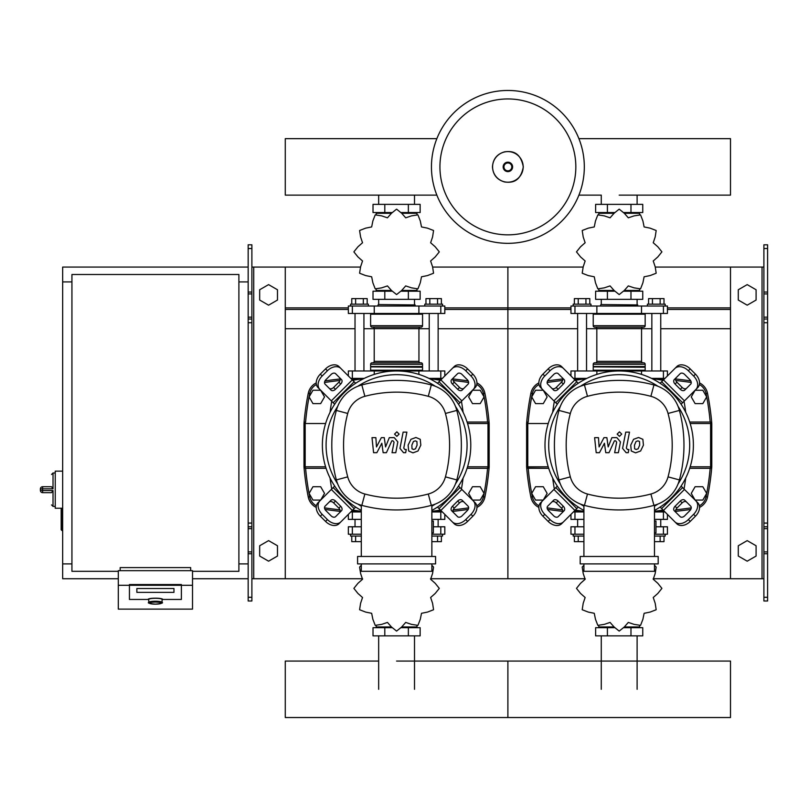<?xml version="1.0" encoding="UTF-8"?>
<svg xmlns="http://www.w3.org/2000/svg" width="808" height="808" viewBox="0 0 808 808"><rect width="100%" height="100%" fill="white"/><g stroke="black" fill="none" stroke-linecap="round" stroke-linejoin="round"><path stroke-width="1.21" d="M767.6 600.99L767.6 322.725L763.893 322.725L763.893 600.99L767.6 600.99M767.6 248.521L763.893 248.521L763.893 244.814L767.6 244.814L767.6 322.725M763.893 578.73L730.503 578.73L730.503 267.074L763.893 267.074M763.893 248.521L763.893 322.725M767.6 319.019L763.893 319.019M767.6 526.786L763.893 526.786M738.29 556.045L738.29 545.764L747.198 540.623L756.096 545.764L756.096 556.045L747.198 561.186L738.29 556.045M738.29 289.759L738.29 300.041L747.198 305.182L756.096 300.041L756.096 289.759L747.198 284.618L738.29 289.759M248.167 600.99L248.167 248.521L251.884 248.521L251.884 600.99L248.167 600.99M251.884 248.521L251.884 244.814L248.167 244.814L248.167 248.521M251.884 578.73L285.274 578.73L285.274 267.074L360.287 267.074M253.732 578.73L253.732 267.074L251.884 267.074M253.732 267.074L285.274 267.074M248.167 319.019L251.884 319.019M248.167 526.786L251.884 526.786M277.477 556.045L277.477 545.764L268.579 540.623L259.671 545.764L259.671 556.045L268.579 561.186L277.477 556.045M277.477 289.759L277.477 300.041L268.579 305.182L259.671 300.041L259.671 289.759L268.579 284.618L277.477 289.759M702.819 403.606L706.677 396.93L702.819 390.254L695.102 390.254L691.254 396.93L695.102 403.606L702.819 403.606M480.204 403.606L484.063 396.93L480.204 390.254L472.498 390.254L468.64 396.93L472.498 403.606L480.204 403.606M543.279 403.606L547.137 396.93L543.279 390.254L535.563 390.254L531.715 396.93L535.563 403.606L543.279 403.606M320.665 403.606L324.523 396.93L320.665 390.254L312.959 390.254L309.1 396.93L312.959 403.606L320.665 403.606M702.819 500.071L706.677 493.395L702.819 486.719L695.102 486.719L691.254 493.395L695.102 500.071L702.819 500.071M480.204 500.071L484.063 493.395L480.204 486.719L472.498 486.719L468.64 493.395L472.498 500.071L480.204 500.071M543.279 500.071L547.137 493.395L543.279 486.719L535.563 486.719L531.715 493.395L535.563 500.071L543.279 500.071M320.665 500.071L324.523 493.395L320.665 486.719L312.959 486.719L309.1 493.395L312.959 500.071L320.665 500.071M118.311 571.317L71.932 571.317L71.932 274.498L238.895 274.498L238.895 571.317L192.516 571.317M238.895 281.911L248.167 281.911M238.895 563.893L248.167 563.893M62.66 508.242L61.176 508.979L61.176 529.755L61.923 530.503L61.923 508.242L55.237 508.242L55.237 471.135L62.66 471.135M71.932 563.893L62.66 563.893L62.66 281.911L71.932 281.911M148.743 602.384L148.743 599.455A6.676 1.161 0 0 1 155.419 598.294A6.676 1.161 0 0 1 162.095 599.455L162.095 602.384A6.676 1.161 180 0 0 155.419 601.223A6.676 1.161 180 0 0 148.743 602.384C147.319 603 149.551 603.586 155.419 604.152A5.939 1.03 0 0 1 149.48 603.111A5.939 1.03 0 0 1 155.419 602.081A5.939 1.03 0 0 1 161.358 603.111A5.939 1.03 0 0 1 155.419 604.142C161.287 603.586 163.509 603 162.095 602.384M173.962 588.507L136.865 588.507L136.865 592.365L173.962 592.365L173.962 588.507L173.962 592.365L136.865 592.365L136.865 588.507L173.962 588.507M147.995 599.455A7.423 1.293 0 0 1 155.419 598.173A7.423 1.293 0 0 1 162.832 599.455L181.386 599.455L181.386 585.285L129.442 585.285L129.442 599.455L147.995 599.455L129.442 599.455L129.442 584.548L181.386 584.548L181.386 599.455L162.832 599.455A7.423 1.293 180 0 0 155.419 598.173A7.423 1.293 180 0 0 147.995 599.455M192.516 585.285L181.386 585.285L181.386 584.548L129.442 584.548L129.442 585.285L118.311 585.285L118.311 609.121L192.516 609.121L192.516 570.67L118.311 570.67L118.311 585.285M190.668 570.67L190.668 567.6L120.17 567.6L120.17 570.67M42.622 486.719A2.222 2.222 0 0 0 40.4 488.941L42.622 488.83L42.622 486.719L51.53 486.719L53.015 488.83L53.015 472.993L51.53 474.478M40.4 488.941L40.4 490.426A2.222 2.222 0 0 0 42.622 492.658L51.53 492.658L53.015 490.547L42.622 490.547L42.622 488.83L53.015 488.83M51.53 492.658L42.622 492.658L42.622 490.547L40.4 490.426M584.315 166.903A76.427 76.427 0 0 1 507.889 243.329A76.427 76.427 0 0 1 431.452 166.903A76.427 76.427 0 0 1 507.889 90.466A76.427 76.427 0 0 1 584.315 166.903A76.427 76.427 0 0 0 507.889 90.466A76.427 76.427 0 0 0 431.452 166.903M507.889 98.95A67.943 67.943 0 0 1 575.831 166.903A67.943 67.943 0 0 1 507.889 234.845A67.943 67.943 0 0 1 439.936 166.903A67.943 67.943 0 0 1 507.889 98.95M62.66 563.893L62.66 578.73L118.311 578.73M192.516 578.73L248.167 578.73M62.66 281.911L62.66 267.074L248.167 267.074M570.963 375.942L570.963 370.963L667.428 370.963L667.428 375.942M586.85 378.376L573.397 378.376M664.984 378.376L651.541 378.376M348.349 375.942L348.349 370.963L444.814 370.963L444.814 375.942M364.236 378.376L350.783 378.376M442.38 378.376L428.927 378.376M619.191 195.132L730.503 195.132L730.503 138.663L578.912 138.663M436.865 138.663L285.274 138.663L285.274 195.132L436.865 195.132M582.8 379.124L577.639 379.124L577.639 378.376M577.639 370.963L577.639 313.454M586.537 370.963L586.537 313.454M577.639 379.124L578.326 379.81M573.185 306.03L573.185 304.182L590.991 304.182L590.991 306.03M574.377 304.182L574.377 298.617L589.8 298.617L589.8 304.182M585.941 298.617L585.941 304.182M578.235 298.617L578.235 304.182M660.065 379.81L660.742 378.376M660.742 370.963L660.742 313.454M651.844 370.963L651.844 313.454M660.742 379.124L655.581 379.124M665.196 306.03L665.196 304.182L647.39 304.182L647.39 306.03M664.004 304.182L664.004 298.617L652.44 298.617L652.44 304.182M652.44 298.617L648.582 298.617L648.582 304.182M660.146 298.617L660.146 304.182M653.238 260.984L657.813 256.944L661.863 251.934A42.662 42.662 0 0 0 661.863 251.793L657.813 246.773L653.238 242.743L655.187 236.956L656.177 230.593A42.662 42.662 0 0 0 656.106 230.472L650.097 228.149L644.117 226.937L642.905 220.958L640.582 214.948A42.662 42.662 0 0 0 640.461 214.877L634.098 215.867L628.311 217.817L624.281 213.241L619.261 209.191A42.662 42.662 0 0 0 619.12 209.191L614.11 213.241L610.07 217.817L604.283 215.867L597.92 214.877A42.662 42.662 0 0 0 597.799 214.948L595.476 220.958L594.264 226.937L588.285 228.149L582.275 230.472A42.662 42.662 0 0 0 582.204 230.593L583.204 236.956L585.144 242.743L580.568 246.773L576.528 251.793A42.662 42.662 0 0 0 576.528 251.934L580.568 256.944L585.144 260.984L583.204 266.771L582.204 273.134A42.662 42.662 0 0 0 582.275 273.256L588.285 275.579L594.264 276.791L595.476 282.77L597.799 288.779A42.662 42.662 0 0 0 597.92 288.85L604.283 287.85L610.07 285.911L614.11 290.486L619.12 294.526A42.662 42.662 0 0 0 619.261 294.526L624.281 290.486L628.311 285.911L634.098 287.85L640.461 288.85A42.662 42.662 0 0 0 640.582 288.779L642.905 282.77L644.117 276.791L650.097 275.579L656.106 273.256A42.662 42.662 0 0 0 656.177 273.134L655.187 266.771L653.238 260.984M637.108 213.282L637.108 212.534L637.108 213.282M601.273 213.282L601.273 212.534L601.273 213.282M630.977 204.374L630.977 212.534L642.754 212.534L642.754 204.374L595.627 204.374L595.627 212.534L614.322 212.534M630.977 212.534L624.069 212.534M607.414 204.374L607.414 212.534M601.011 304.545L637.744 304.919L601.011 304.545M637.108 290.446L637.108 291.193L637.108 290.446M601.273 290.446L601.273 291.193L601.273 290.446M630.977 299.354L630.977 291.193L642.754 291.193L642.754 299.354L595.627 299.354L595.627 291.193L614.322 291.193M630.977 291.193L624.059 291.193M607.414 299.354L607.414 291.193M641.512 313.454L667.428 313.454L667.428 306.03L570.963 306.03L570.963 313.454L641.512 313.454L641.512 306.03M624.281 290.446L639.603 290.446L639.603 289.244M614.1 290.446L598.789 290.446L598.789 289.244M598.789 214.484L598.789 213.282L614.1 213.282M624.281 213.282L639.603 213.282L639.603 214.484M593.961 313.454L593.224 314.191L645.168 314.191L645.168 325.695A1.485 1.485 0 0 1 643.683 327.179L643.047 327.179A1.485 1.485 0 0 0 641.562 328.664L596.819 328.664A1.485 1.485 0 0 0 595.334 327.179L643.683 327.179M645.168 325.695L593.224 325.695A1.485 1.485 0 0 0 594.708 327.179L619.191 327.179M595.334 362.802A1.485 1.485 0 0 0 596.819 361.317L641.562 361.317L641.562 328.664M643.047 362.802A1.485 1.485 0 0 1 641.562 361.317M594.708 362.802A1.485 1.485 0 0 0 593.224 364.287L645.168 364.287A1.485 1.485 0 0 0 643.683 362.802L594.708 362.802M593.587 366.882L645.168 367.246L593.224 366.509L645.168 366.509L645.168 364.287M593.961 370.963L593.224 370.216L645.168 370.216L645.168 367.246M360.186 379.124L355.025 379.124L355.025 378.376M355.025 370.963L355.025 313.454M363.933 370.963L363.933 313.454M355.025 379.124L355.712 379.81M350.571 306.03L350.571 304.182L368.377 304.182L368.377 306.03M351.763 304.182L351.763 298.617L367.185 298.617L367.185 304.182M363.337 298.617L363.337 304.182M355.621 298.617L355.621 304.182M437.451 379.81L438.138 378.376M438.138 370.963L438.138 313.454M429.23 370.963L429.23 313.454M438.138 379.124L432.967 379.124M442.582 306.03L442.582 304.182L424.776 304.182L424.776 306.03M441.39 304.182L441.39 298.617L429.826 298.617L429.826 304.182M429.826 298.617L425.968 298.617L425.968 304.182M437.542 298.617L437.542 304.182M430.624 260.984L435.199 256.944L439.249 251.934A42.662 42.662 0 0 0 439.249 251.793L435.199 246.773L430.624 242.743L432.573 236.956L433.563 230.593A42.662 42.662 0 0 0 433.492 230.472L427.483 228.149L421.503 226.937L420.291 220.958L417.968 214.948A42.662 42.662 0 0 0 417.857 214.877L411.484 215.867L405.707 217.817L401.667 213.241L396.647 209.191A42.662 42.662 0 0 0 396.516 209.191L391.496 213.241L387.456 217.817L381.669 215.867L375.306 214.877A42.662 42.662 0 0 0 375.185 214.948L372.862 220.958L371.66 226.937L365.671 228.149L359.661 230.472A42.662 42.662 0 0 0 359.59 230.593L360.59 236.956L362.529 242.743L357.954 246.773L353.914 251.793A42.662 42.662 0 0 0 353.914 251.934L357.954 256.944L362.529 260.984L360.59 266.771L359.59 273.134A42.662 42.662 0 0 0 359.661 273.256L365.671 275.579L371.66 276.791L372.862 282.77L375.185 288.779A42.662 42.662 0 0 0 375.306 288.85L381.669 287.85L387.456 285.911L391.496 290.486L396.516 294.526A42.662 42.662 0 0 0 396.647 294.526L401.667 290.486L405.707 285.911L411.484 287.85L417.857 288.85A42.662 42.662 0 0 0 417.968 288.779L420.291 282.77L421.503 276.791L427.483 275.579L433.492 273.256A42.662 42.662 0 0 0 433.563 273.134L432.573 266.771L430.624 260.984M414.504 213.282L414.504 212.534L414.504 213.282M378.659 213.282L378.659 212.534L378.659 213.282M408.363 204.374L408.363 212.534L420.14 212.534L420.14 204.374L373.013 204.374L373.013 212.534L391.708 212.534M408.363 212.534L401.455 212.534M384.8 204.374L384.8 212.534M378.397 304.545L415.13 304.919L378.397 304.545M414.504 290.446L414.504 291.193L414.504 290.446M378.659 290.446L378.659 291.193L378.659 290.446M408.363 299.354L408.363 291.193L420.14 291.193L420.14 299.354L373.013 299.354L373.013 291.193L391.708 291.193M408.363 291.193L401.455 291.193M384.8 299.354L384.8 291.193M418.897 313.454L444.814 313.454L444.814 306.03L348.349 306.03L348.349 313.454L418.897 313.454L418.897 306.03M401.677 290.446L416.989 290.446L416.989 289.244M391.486 290.446L376.174 290.446L376.174 289.244M376.174 214.484L376.174 213.282L391.486 213.282M401.677 213.282L416.989 213.282L416.989 214.484M371.347 313.454L370.609 314.191L422.554 314.191L422.554 325.695A1.485 1.485 0 0 1 421.069 327.179L420.433 327.179A1.485 1.485 0 0 0 418.948 328.664L374.205 328.664A1.485 1.485 0 0 0 372.72 327.179L421.069 327.179M422.554 325.695L370.609 325.695A1.485 1.485 0 0 0 372.094 327.179L396.576 327.179M372.72 362.802A1.485 1.485 0 0 0 374.205 361.317L418.948 361.317L418.948 328.664M420.433 362.802A1.485 1.485 0 0 1 418.948 361.317M372.094 362.802A1.485 1.485 0 0 0 370.609 364.287L422.554 364.287A1.485 1.485 0 0 0 421.069 362.802L372.094 362.802M370.983 366.882L422.554 367.246L370.609 366.509L422.554 366.509L422.554 364.287M371.347 370.963L370.609 370.216L422.554 370.216L422.554 367.246M578.326 510.525L577.639 511.201L582.8 511.201M577.639 511.201L577.639 511.949M577.639 519.372L577.639 526.786M573.185 534.209L573.185 536.068L583.911 536.068M578.235 536.068L578.235 541.633L574.377 541.633L574.377 536.068M578.235 541.633L583.911 541.633M660.065 510.525L660.742 511.949M660.742 519.372L660.742 526.786M660.742 511.201L655.581 511.201M665.196 534.209L665.196 536.068L654.48 536.068M660.146 536.068L660.146 541.633L664.004 541.633L664.004 536.068M660.146 541.633L654.48 541.633M583.911 565.277L582.275 566.984A42.662 42.662 0 0 0 582.204 567.105L583.204 573.468L585.144 579.255L580.568 583.295L576.528 588.315A42.662 42.662 0 0 0 576.528 588.446L580.568 593.466L585.144 597.506L583.204 603.283L582.204 609.656A42.662 42.662 0 0 0 582.275 609.767L588.285 612.09L594.264 613.302L595.476 619.281L597.799 625.291A42.662 42.662 0 0 0 597.92 625.362L604.283 624.372L610.07 622.423L614.11 626.998L619.12 631.048A42.662 42.662 0 0 0 619.261 631.048L624.281 626.998L628.311 622.423L634.098 624.372L640.461 625.362A42.662 42.662 0 0 0 640.582 625.291L642.905 619.281L644.117 613.302L650.097 612.09L656.106 609.767A42.662 42.662 0 0 0 656.177 609.656L655.187 603.283L653.238 597.506L657.813 593.466L661.863 588.446A42.662 42.662 0 0 0 661.863 588.315L657.813 583.295L653.238 579.255L655.187 573.468L656.177 567.105A42.662 42.662 0 0 0 656.106 566.984L654.48 565.277M601.273 626.968L601.273 627.705L601.273 626.968M637.108 626.968L637.108 627.705L637.108 626.968M607.414 635.866L607.414 627.705L595.627 627.705L595.627 635.866L642.754 635.866L642.754 627.705L624.059 627.705M607.414 627.705L614.322 627.705M630.977 635.866L630.977 627.705M583.911 526.786L570.963 526.786L570.963 534.209L583.911 534.209M654.48 534.209L667.428 534.209L667.428 526.786L655.965 526.786M639.603 625.756L639.603 626.968L624.281 626.968M614.1 626.968L598.789 626.968L598.789 625.756M355.712 510.525L355.025 511.201L360.186 511.201M355.025 511.201L355.025 511.949M355.025 519.372L355.025 526.786M350.571 534.209L350.571 536.068L361.297 536.068M355.621 536.068L355.621 541.633L351.763 541.633L351.763 536.068M355.621 541.633L361.297 541.633M437.451 510.525L438.138 511.949M438.138 519.372L438.138 526.786M438.138 511.201L432.967 511.201M442.582 534.209L442.582 536.068L431.866 536.068M437.542 536.068L437.542 541.633L441.39 541.633L441.39 536.068M437.542 541.633L431.866 541.633M361.297 565.277L359.661 566.984A42.662 42.662 0 0 0 359.59 567.105L360.59 573.468L362.529 579.255L357.954 583.295L353.914 588.315A42.662 42.662 0 0 0 353.914 588.446L357.954 593.466L362.529 597.506L360.59 603.283L359.59 609.656A42.662 42.662 0 0 0 359.661 609.767L365.671 612.09L371.66 613.302L372.862 619.281L375.185 625.291A42.662 42.662 0 0 0 375.306 625.362L381.669 624.372L387.456 622.423L391.496 626.998L396.516 631.048A42.662 42.662 0 0 0 396.647 631.048L401.667 626.998L405.707 622.423L411.484 624.372L417.857 625.362A42.662 42.662 0 0 0 417.968 625.291L420.291 619.281L421.503 613.302L427.483 612.09L433.492 609.767A42.662 42.662 0 0 0 433.563 609.656L432.573 603.283L430.624 597.506L435.199 593.466L439.249 588.446A42.662 42.662 0 0 0 439.249 588.315L435.199 583.295L430.624 579.255L432.573 573.468L433.563 567.105A42.662 42.662 0 0 0 433.492 566.984L431.866 565.277M378.659 626.968L378.659 627.705L378.659 626.968M414.504 626.968L414.504 627.705L414.504 626.968M384.8 635.866L384.8 627.705L373.013 627.705L373.013 635.866L420.14 635.866L420.14 627.705L401.455 627.705M384.8 627.705L391.708 627.705M408.363 635.866L408.363 627.705M361.297 526.786L348.349 526.786L348.349 534.209L361.297 534.209M431.866 534.209L444.814 534.209L444.814 526.786L433.351 526.786M416.989 625.756L416.989 626.968L401.677 626.968M391.486 626.968L376.174 626.968L376.174 625.756M654.48 519.372L667.428 519.372L667.428 514.383M570.963 514.383L570.963 519.372L583.911 519.372M583.911 511.949L573.397 511.949M664.984 511.949L654.48 511.949M431.866 519.372L444.814 519.372L444.814 514.383M348.349 514.383L348.349 519.372L361.297 519.372M361.297 511.949L350.783 511.949M442.38 511.949L431.866 511.949M396.576 661.065L730.503 661.065L730.503 717.534L507.889 717.534L507.889 661.065L507.889 717.534L285.274 717.534L285.274 661.065L378.659 661.065M639.532 441.511L637.896 440.855L636.037 441.511L634.472 445.147L634.623 448.814L636.219 449.48L638.108 448.814L639.683 445.147L639.532 441.511M633.553 439.32L630.725 445.147L631.28 451.005L635.563 452.854L640.592 451.005L643.431 445.147L642.865 439.32L638.552 437.481L633.553 439.32M625.735 432.139L622.584 448.379L626.129 452.682L628.26 452.682L628.876 449.5L627.442 449.5L626.372 448.147L629.482 432.139L625.735 432.139M619.443 436.37L621.716 434.098L619.443 431.826L617.171 434.098L619.443 436.37M599.475 452.682L604.445 443.249L605.758 452.682L609.03 452.682L614.423 440.825L615.595 440.825L616.666 442.168L614.646 452.692L618.393 452.692L620.453 441.925L616.888 437.643L611.919 437.653L608.172 446.935L606.889 437.653L603.96 437.653L599.102 446.935L598.476 437.653L594.617 437.653L596.193 452.682L599.475 452.682M416.918 441.511L415.282 440.855L413.423 441.511L411.858 445.147L412.009 448.814L413.615 449.48L415.494 448.814L417.069 445.147L416.918 441.511M410.939 439.32L408.111 445.147L408.676 451.005L412.959 452.854L417.989 451.005L420.827 445.147L420.251 439.32L415.938 437.481L410.939 439.32M403.121 432.139L399.97 448.379L403.515 452.682L405.656 452.682L406.272 449.5L404.828 449.5L403.768 448.147L406.879 432.139L403.121 432.139M396.839 436.37L399.112 434.098L396.839 431.826L394.556 434.098L396.839 436.37M376.861 452.682L381.831 443.249L383.144 452.682L386.416 452.682L391.819 440.825L392.981 440.825L394.051 442.168L392.031 452.692L395.779 452.692L397.839 441.925L394.274 437.643L389.305 437.653L385.557 446.935L384.275 437.653L381.346 437.653L376.488 446.935L375.871 437.653L372.003 437.653L373.579 452.682L376.861 452.682M619.191 370.963A74.205 74.205 0 0 1 654.48 510.444A74.205 74.205 0 0 0 619.191 370.963A74.205 74.205 0 0 0 583.911 510.444A74.205 74.205 0 0 1 619.191 370.963M686.638 502.111A3.707 2.626 -45 0 0 682.154 502.879L676.912 508.131A3.707 2.626 -45 0 0 676.145 512.605M675.054 506.273L680.306 501.031A3.707 2.626 135 0 1 684.78 500.263L690.658 506.141A3.707 2.626 135 0 1 689.891 510.616L684.649 515.868A3.707 2.626 135 0 1 680.164 516.635L674.286 510.757A3.707 2.626 135 0 1 675.054 506.273L676.912 508.131M676.145 377.72A3.707 2.626 -135 0 0 676.912 382.204L682.154 387.446A3.707 2.626 -135 0 0 686.638 388.214M680.306 389.305L675.054 384.053A3.707 2.626 45 0 1 674.286 379.578L680.164 373.69A3.707 2.626 45 0 1 684.649 374.457L689.891 379.709A3.707 2.626 45 0 1 690.658 384.184L684.78 390.072A3.707 2.626 45 0 1 680.306 389.305L682.154 387.446M551.753 388.214A3.707 2.626 135 0 0 556.227 387.446L561.479 382.204A3.707 2.626 135 0 0 562.247 377.72M563.327 384.053L558.086 389.305A3.707 2.626 -45 0 1 553.601 390.072L547.723 384.184A3.707 2.626 -45 0 1 548.491 379.709L553.732 374.457A3.707 2.626 -45 0 1 558.217 373.69L564.095 379.578A3.707 2.626 -45 0 1 563.327 384.053L561.479 382.204M695.91 500.899A11.13 7.868 135 0 1 693.607 514.332L695.456 516.191A11.13 7.868 -45 0 0 697.769 502.748L681.094 486.083M660.106 507.071L676.781 523.736A11.13 7.868 -45 0 0 690.214 521.433L688.355 519.574A11.13 7.868 135 0 1 674.922 521.887M695.456 516.191L690.214 521.433M693.607 514.332L688.355 519.574M674.922 368.448A11.13 7.868 45 0 1 688.355 370.751L690.214 368.892A11.13 7.868 -135 0 0 676.781 366.59L660.106 383.265M681.094 404.252L697.769 387.577A11.13 7.868 -135 0 0 695.456 374.144L693.607 376.003A11.13 7.868 45 0 1 695.91 389.436M690.214 368.892L695.456 374.144M688.355 370.751L693.607 376.003M542.471 389.436A11.13 7.868 -45 0 1 544.774 376.003L542.925 374.144A11.13 7.868 135 0 0 540.623 387.577L557.288 404.252M578.275 383.265L561.611 366.59A11.13 7.868 135 0 0 548.167 368.892L550.026 370.751A11.13 7.868 -45 0 1 563.459 368.448M542.925 374.144L548.167 368.892M544.774 376.003L550.026 370.751M562.247 512.605A3.707 2.626 45 0 0 561.479 508.131L556.227 502.879A3.707 2.626 45 0 0 551.753 502.111M558.086 501.031L563.327 506.273A3.707 2.626 -135 0 1 564.095 510.757L558.217 516.635A3.707 2.626 -135 0 1 553.732 515.868L548.491 510.616A3.707 2.626 -135 0 1 547.723 506.141L553.601 500.263A3.707 2.626 -135 0 1 558.086 501.031L556.227 502.879M557.288 486.083L540.623 502.748A11.13 7.868 45 0 0 542.925 516.191L544.774 514.332A11.13 7.868 -135 0 1 542.471 500.899M563.459 521.887A11.13 7.868 -135 0 1 550.026 519.574L548.167 521.433A11.13 7.868 45 0 0 561.611 523.736L578.275 507.071M548.167 521.433L542.925 516.191M550.026 519.574L544.774 514.332M583.911 506.192A70.498 70.498 0 0 1 580.447 504.051M560.308 483.911A70.498 70.498 0 0 1 560.308 406.414M580.447 386.274A70.498 70.498 0 0 1 657.944 386.274M654.48 521.019L655.965 521.019L655.965 532.886L654.48 532.886M658.187 563.893L658.187 556.47L580.195 556.47L580.195 563.893L658.187 563.893M654.48 556.47L654.48 505.232M583.911 563.893L583.911 571.317L654.48 571.317L654.48 563.893M583.911 505.232L583.911 556.47M678.084 406.414A70.498 70.498 0 0 1 678.084 483.911M657.944 504.051A70.498 70.498 0 0 1 654.48 506.192M653.935 505.384A35.986 35.986 0 0 0 679.407 479.912A134.512 134.512 0 0 0 679.407 410.424A35.986 35.986 0 0 0 653.935 384.951A134.512 134.512 0 0 0 584.447 384.951A35.986 35.986 0 0 0 558.974 410.424A134.512 134.512 0 0 0 558.974 479.912A35.986 35.986 0 0 0 584.447 505.384A134.512 134.512 0 0 0 653.935 505.384L650.895 494.021A122.755 122.755 0 0 1 587.487 494.021A24.23 24.23 0 0 1 570.337 476.871A122.755 122.755 0 0 1 570.337 413.464A24.23 24.23 0 0 1 587.487 396.314A122.755 122.755 0 0 1 650.895 396.314A24.23 24.23 0 0 1 668.044 413.464A122.755 122.755 0 0 1 668.044 476.871A24.23 24.23 0 0 1 650.895 494.021M396.576 370.963A74.205 74.205 0 0 1 431.866 510.444A74.205 74.205 0 0 0 396.576 370.963A74.205 74.205 0 0 0 361.297 510.444A74.205 74.205 0 0 1 396.576 370.963M464.024 502.111A3.707 2.626 -45 0 0 459.54 502.879L454.298 508.131A3.707 2.626 -45 0 0 453.53 512.605M452.44 506.273L457.692 501.031A3.707 2.626 135 0 1 462.166 500.263L468.054 506.141A3.707 2.626 135 0 1 467.287 510.616L462.035 515.868A3.707 2.626 135 0 1 457.56 516.635L451.672 510.757A3.707 2.626 135 0 1 452.44 506.273L454.298 508.131M453.53 377.72A3.707 2.626 -135 0 0 454.298 382.204L459.54 387.446A3.707 2.626 -135 0 0 464.024 388.214M457.692 389.305L452.44 384.053A3.707 2.626 45 0 1 451.672 379.578L457.56 373.69A3.707 2.626 45 0 1 462.035 374.457L467.287 379.709A3.707 2.626 45 0 1 468.054 384.184L462.166 390.072A3.707 2.626 45 0 1 457.692 389.305L459.54 387.446M329.139 388.214A3.707 2.626 135 0 0 333.613 387.446L338.865 382.204A3.707 2.626 135 0 0 339.633 377.72M340.713 384.053L335.471 389.305A3.707 2.626 -45 0 1 330.987 390.072L325.109 384.184A3.707 2.626 -45 0 1 325.876 379.709L331.129 374.457A3.707 2.626 -45 0 1 335.603 373.69L341.481 379.578A3.707 2.626 -45 0 1 340.713 384.053L338.865 382.204M473.296 500.899A11.13 7.868 135 0 1 470.993 514.332L472.852 516.191A11.13 7.868 -45 0 0 475.154 502.748L458.479 486.083M437.492 507.071L454.167 523.736A11.13 7.868 -45 0 0 467.6 521.433L465.741 519.574A11.13 7.868 135 0 1 452.308 521.887M472.852 516.191L467.6 521.433M470.993 514.332L465.741 519.574M452.308 368.448A11.13 7.868 45 0 1 465.741 370.751L467.6 368.892A11.13 7.868 -135 0 0 454.167 366.59L437.492 383.265M458.479 404.252L475.154 387.577A11.13 7.868 -135 0 0 472.852 374.144L470.993 376.003A11.13 7.868 45 0 1 473.296 389.436M467.6 368.892L472.852 374.144M465.741 370.751L470.993 376.003M319.857 389.436A11.13 7.868 -45 0 1 322.17 376.003L320.311 374.144A11.13 7.868 135 0 0 318.009 387.577L334.674 404.252M355.661 383.265L338.996 366.59A11.13 7.868 135 0 0 325.563 368.892L327.412 370.751A11.13 7.868 -45 0 1 340.845 368.448M320.311 374.144L325.563 368.892M322.17 376.003L327.412 370.751M339.633 512.605A3.707 2.626 45 0 0 338.865 508.131L333.613 502.879A3.707 2.626 45 0 0 329.139 502.111M335.471 501.031L340.713 506.273A3.707 2.626 -135 0 1 341.481 510.757L335.603 516.635A3.707 2.626 -135 0 1 331.129 515.868L325.876 510.616A3.707 2.626 -135 0 1 325.109 506.141L330.987 500.263A3.707 2.626 -135 0 1 335.471 501.031L333.613 502.879M334.674 486.083L318.009 502.748A11.13 7.868 45 0 0 320.311 516.191L322.17 514.332A11.13 7.868 -135 0 1 319.857 500.899M340.845 521.887A11.13 7.868 -135 0 1 327.412 519.574L325.563 521.433A11.13 7.868 45 0 0 338.996 523.736L355.661 507.071M325.563 521.433L320.311 516.191M327.412 519.574L322.17 514.332M361.297 506.192A70.498 70.498 0 0 1 357.833 504.051M337.694 483.911A70.498 70.498 0 0 1 337.694 406.414M357.833 386.274A70.498 70.498 0 0 1 435.33 386.274M431.866 521.019L433.351 521.019L433.351 532.886L431.866 532.886M435.573 563.893L435.573 556.47L357.58 556.47L357.58 563.893L435.573 563.893M431.866 556.47L431.866 505.232M361.297 563.893L361.297 571.317L431.866 571.317L431.866 563.893M361.297 505.232L361.297 556.47M455.47 406.414A70.498 70.498 0 0 1 455.47 483.911M435.33 504.051A70.498 70.498 0 0 1 431.866 506.192M431.321 505.384A35.986 35.986 0 0 0 456.793 479.912A134.512 134.512 0 0 0 456.793 410.424A35.986 35.986 0 0 0 431.321 384.951A134.512 134.512 0 0 0 361.832 384.951A35.986 35.986 0 0 0 336.36 410.424A134.512 134.512 0 0 0 336.36 479.912A35.986 35.986 0 0 0 361.832 505.384A134.512 134.512 0 0 0 431.321 505.384L428.28 494.021A122.755 122.755 0 0 1 364.873 494.021A24.23 24.23 0 0 1 347.723 476.871A122.755 122.755 0 0 1 347.723 413.464A24.23 24.23 0 0 1 364.873 396.314A122.755 122.755 0 0 1 428.28 396.314A24.23 24.23 0 0 1 445.43 413.464A122.755 122.755 0 0 1 445.43 476.871A24.23 24.23 0 0 1 428.28 494.021M575.326 510.02A256.237 256.237 0 0 0 583.911 511.363M654.48 511.363A256.237 256.237 0 0 0 663.055 510.02M684.043 489.032A256.237 256.237 0 0 0 685.709 478.053M685.709 412.282A256.237 256.237 0 0 0 684.043 401.293M663.055 380.305A256.237 256.237 0 0 0 652.076 378.649M586.305 378.649A256.237 256.237 0 0 0 575.326 380.305M554.339 401.293A256.237 256.237 0 0 0 552.672 412.282M552.672 478.053A256.237 256.237 0 0 0 554.339 489.032M352.712 510.02A256.237 256.237 0 0 0 361.297 511.363M431.866 511.363A256.237 256.237 0 0 0 440.451 510.02M461.439 489.032A256.237 256.237 0 0 0 463.095 478.053M463.095 412.282A256.237 256.237 0 0 0 461.439 401.293M440.451 380.305A256.237 256.237 0 0 0 429.462 378.649M363.691 378.649A256.237 256.237 0 0 0 352.712 380.305M331.724 401.293A256.237 256.237 0 0 0 330.058 412.282M330.058 478.053A256.237 256.237 0 0 0 331.724 489.032M699.536 507.404A14.837 14.837 0 0 0 707.515 497.031A262.398 262.398 0 0 0 711.787 466.933L711.535 467.64M710.697 468.236L710.303 468.297A1.485 1.485 0 0 0 711.787 466.933L710.303 468.297A1.485 1.485 0 0 0 711.787 466.933L711.787 423.402A262.398 262.398 0 0 0 707.515 393.294A14.837 14.837 0 0 0 699.536 382.921M538.845 382.921A14.837 14.837 0 0 0 530.876 393.294A262.398 262.398 0 0 0 526.604 423.402L528.079 422.039A1.485 1.485 0 0 0 526.604 423.402L527.786 423.523L528.079 422.039L527.26 422.281M690.79 380.901A502.96 502.96 0 0 0 675.569 378.952M562.812 378.952A502.96 502.96 0 0 0 547.602 380.901M710.697 422.089L710.596 423.523L711.787 423.402L710.303 422.039L689.699 422.039M547.602 509.424A502.96 502.96 0 0 0 562.812 511.373M675.569 511.373A502.96 502.96 0 0 0 690.79 509.424M526.604 423.402L526.604 466.933L528.079 468.297L527.786 466.812L526.604 466.933A262.398 262.398 0 0 0 530.876 497.031A14.837 14.837 0 0 0 538.845 507.404M527.26 468.044L548.683 468.297L528.21 468.297A260.913 260.913 0 0 0 532.331 496.738L530.876 497.031M530.876 393.294L532.331 393.587A260.913 260.913 0 0 0 528.21 422.039L528.079 422.039M689.699 468.297L710.303 468.297L710.596 466.812L690.173 466.812M711.787 466.933L710.596 466.812L710.596 423.523L690.173 423.523M526.604 466.933A1.485 1.485 0 0 0 528.079 468.297M711.787 423.402A1.485 1.485 0 0 0 710.303 422.039A1.485 1.485 0 0 1 711.787 423.402M548.218 466.812L527.786 466.812L527.786 423.523L548.218 423.523M476.922 507.404A14.837 14.837 0 0 0 484.901 497.031A262.398 262.398 0 0 0 489.173 466.933L487.689 468.297A1.485 1.485 0 0 0 489.173 466.933L489.173 423.402A262.398 262.398 0 0 0 484.901 393.294A14.837 14.837 0 0 0 476.922 382.921M488.082 468.236L487.689 468.297A1.485 1.485 0 0 0 489.173 466.933L487.981 466.812L487.689 468.297L467.085 468.297M316.241 382.921A14.837 14.837 0 0 0 308.262 393.294A262.398 262.398 0 0 0 303.99 423.402L305.464 422.039A1.485 1.485 0 0 0 303.99 423.402L305.171 423.523L305.464 422.039L304.646 422.281M468.175 380.901A502.96 502.96 0 0 0 452.955 378.952M340.198 378.952A502.96 502.96 0 0 0 324.988 380.901M488.082 422.089L487.981 423.523L489.173 423.402L487.689 422.039L467.085 422.039M324.988 509.424A502.96 502.96 0 0 0 340.198 511.373M452.955 511.373A502.96 502.96 0 0 0 468.175 509.424M303.99 423.402L303.99 466.933L305.464 468.297L326.068 468.297L305.464 468.297L305.171 466.812L303.99 466.933A262.398 262.398 0 0 0 308.262 497.031A14.837 14.837 0 0 0 316.241 507.404M304.646 468.044L305.464 468.297A1.485 1.485 0 0 1 303.99 466.933M308.262 393.294L309.716 393.587A260.913 260.913 0 0 0 305.596 422.039L305.464 422.039M489.173 423.402A1.485 1.485 0 0 0 487.689 422.039A1.485 1.485 0 0 1 489.173 423.402M467.559 423.523L487.981 423.523L487.981 466.812L467.559 466.812M325.604 466.812L305.171 466.812L305.171 423.523L325.604 423.523M432.876 267.074L507.889 267.074L507.889 578.73L585.214 578.73M653.167 578.73L730.503 578.73M444.814 307.888L507.889 307.888L507.889 267.074L582.901 267.074M655.49 267.074L730.503 267.074M444.814 309.454L507.889 309.454L507.889 307.888L570.963 307.888M667.428 307.888L730.503 307.888M438.138 328.735L507.889 328.735L507.889 309.454L570.963 309.454M667.428 309.454L730.503 309.454M430.553 578.73L507.889 578.73L507.889 328.735L577.639 328.735M586.537 328.735L596.819 328.735M641.562 328.735L651.844 328.735M660.742 328.735L730.503 328.735M285.274 578.73L362.6 578.73M285.274 307.888L348.349 307.888M285.274 309.454L348.349 309.454M285.274 328.735L355.025 328.735M363.933 328.735L374.205 328.735M418.948 328.735L429.23 328.735M762.035 578.73L762.035 267.074M767.6 292.052L763.893 292.052M767.6 293.91L763.893 293.91M767.6 317.16L763.893 317.16M767.6 597.284L763.893 597.284M767.6 553.753L763.893 553.753M767.6 551.904L763.893 551.904M767.6 528.644L763.893 528.644M767.6 523.079L763.893 523.079M248.167 292.052L251.884 292.052M248.167 293.91L251.884 293.91M248.167 317.16L251.884 317.16M248.167 322.725L251.884 322.725M248.167 597.284L251.884 597.284M248.167 553.753L251.884 553.753M248.167 551.904L251.884 551.904M248.167 528.644L251.884 528.644M248.167 523.079L251.884 523.079M55.237 506.384L53.015 506.384L53.015 490.547M523.18 166.903A15.302 15.302 0 0 1 507.889 182.194A15.302 15.302 0 0 1 492.587 166.903A15.302 15.302 0 0 1 507.889 151.601A15.302 15.302 0 0 1 523.18 166.903M512.605 166.903A4.727 4.727 0 0 1 507.889 171.619A4.727 4.727 0 0 1 503.162 166.903A4.727 4.727 0 0 1 507.889 162.176A4.727 4.727 0 0 1 512.605 166.903M511.817 166.903A3.929 3.929 0 0 1 507.889 170.831A3.929 3.929 0 0 1 503.96 166.903A3.929 3.929 0 0 1 507.889 162.974A3.929 3.929 0 0 1 511.817 166.903M641.512 370.963L641.512 374.397M596.87 370.963L596.87 374.397M574.963 370.963L574.963 378.376M663.418 370.963L663.418 378.376M418.897 370.963L418.897 374.397M374.256 370.963L374.256 374.397M352.359 370.963L352.359 378.376M440.804 370.963L440.804 378.376M596.87 313.454L596.87 306.03M574.963 313.454L574.963 306.03M663.418 313.454L663.418 306.03M374.256 313.454L374.256 306.03M352.359 313.454L352.359 306.03M440.804 313.454L440.804 306.03M663.418 526.786L663.418 534.209M574.963 526.786L574.963 534.209M440.804 526.786L440.804 534.209M352.359 526.786L352.359 534.209M574.963 519.372L574.963 511.949M663.418 519.372L663.418 511.949M352.359 519.372L352.359 511.949M440.804 519.372L440.804 511.949M680.306 501.031L682.154 502.879M675.054 384.053L676.912 382.204M558.086 389.305L556.227 387.446M682.609 487.588L661.621 508.575M663.469 510.434L684.457 489.446M661.621 381.75L682.609 402.738M684.457 400.879L663.469 379.891M555.773 402.738L576.76 381.75M574.912 379.891L553.924 400.879M563.327 506.273L561.479 508.131M553.924 489.446L574.912 510.434M576.76 508.575L555.773 487.588M679.407 479.912L668.044 476.871M587.487 494.021L584.447 505.384M679.407 410.424L668.044 413.464M570.337 476.871L558.974 479.912M653.935 384.951L650.895 396.314M570.337 413.464L558.974 410.424M584.447 384.951L587.487 396.314M457.692 501.031L459.54 502.879M452.44 384.053L454.298 382.204M335.471 389.305L333.613 387.446M459.994 487.588L439.007 508.575M440.865 510.434L461.853 489.446M439.007 381.75L459.994 402.738M461.853 400.879L440.865 379.891M333.169 402.738L354.156 381.75M352.298 379.891L331.31 400.879M340.713 506.273L338.865 508.131M331.31 489.446L352.298 510.434M354.156 508.575L333.169 487.588M456.793 479.912L445.43 476.871M364.873 494.021L361.832 505.384M456.793 410.424L445.43 413.464M347.723 476.871L336.36 479.912M431.321 384.951L428.28 396.314M347.723 413.464L336.36 410.424M361.832 384.951L364.873 396.314M710.182 468.297A260.913 260.913 0 0 1 706.061 496.738L707.515 497.031M532.331 393.587A13.352 13.352 0 0 1 539.007 384.517M547.137 382.477A501.475 501.475 0 0 1 562.6 380.467M574.296 379.285A501.475 501.475 0 0 1 577.639 378.992M660.742 378.992A501.475 501.475 0 0 1 664.085 379.285M675.781 380.467A501.475 501.475 0 0 1 691.244 382.477M699.375 384.517A13.352 13.352 0 0 1 706.061 393.587L707.515 393.294M706.061 393.587A260.913 260.913 0 0 1 710.182 422.039M706.061 496.738A13.352 13.352 0 0 1 699.375 505.818M691.244 507.858A501.475 501.475 0 0 1 675.781 509.858M664.085 511.05A501.475 501.475 0 0 1 660.742 511.333M577.639 511.333A501.475 501.475 0 0 1 574.296 511.05M562.6 509.858A501.475 501.475 0 0 1 547.137 507.858M539.007 505.818A13.352 13.352 0 0 1 532.331 496.738M487.567 468.297A260.913 260.913 0 0 1 483.447 496.738L484.901 497.031M309.716 393.587A13.352 13.352 0 0 1 316.393 384.517M324.523 382.477A501.475 501.475 0 0 1 339.996 380.467M351.682 379.285A501.475 501.475 0 0 1 355.025 378.992M438.138 378.992A501.475 501.475 0 0 1 441.471 379.285M453.167 380.467A501.475 501.475 0 0 1 468.64 382.477M476.76 384.517A13.352 13.352 0 0 1 483.447 393.587L484.901 393.294M483.447 393.587A260.913 260.913 0 0 1 487.567 422.039M483.447 496.738A13.352 13.352 0 0 1 476.76 505.818M468.64 507.858A501.475 501.475 0 0 1 453.167 509.858M441.471 511.05A501.475 501.475 0 0 1 438.138 511.333M355.025 511.333A501.475 501.475 0 0 1 351.682 511.05M339.996 509.858A501.475 501.475 0 0 1 324.523 507.858M316.393 505.818A13.352 13.352 0 0 1 309.716 496.738L308.262 497.031M309.716 496.738A260.913 260.913 0 0 1 305.596 468.297M601.273 304.545L601.273 299.354L601.273 304.545M601.273 204.374L601.273 195.132L578.912 195.132M637.108 195.132L637.108 204.374M637.108 299.354L637.108 304.545L637.108 299.354M378.659 304.545L378.659 299.354L378.659 304.545M378.659 204.374L378.659 195.132M414.504 195.132L414.504 204.374M414.504 299.354L414.504 304.545L414.504 299.354M637.108 635.866L637.108 689.295M601.273 689.295L601.273 635.866M414.504 635.866L414.504 689.295M378.659 689.295L378.659 635.866M62.66 530.503L61.176 529.755M61.923 508.242L61.176 508.979M53.015 506.384L51.53 504.899M55.237 472.993L53.015 472.993M492.456 166.903C492.991 174.831 497.092 179.871 504.758 182.012C510.878 182.699 520.271 182.911 523.311 166.903C520.271 150.884 510.878 151.106 504.758 151.793C497.092 153.924 492.991 158.964 492.456 166.903M600.637 306.03L600.637 304.919M637.744 306.03L637.744 304.919M593.224 325.695L593.224 314.191M596.819 361.317L596.819 328.664M593.224 366.509L593.224 364.287M593.224 370.216L593.224 367.246M644.42 370.963L645.168 370.216M644.42 313.454L645.168 314.191M378.033 306.03L378.033 304.919M415.13 306.03L415.13 304.919M370.609 325.695L370.609 314.191M374.205 361.317L374.205 328.664M370.609 366.509L370.609 364.287M370.609 370.216L370.609 367.246M421.806 370.963L422.554 370.216M421.806 313.454L422.554 314.191"/></g></svg>

